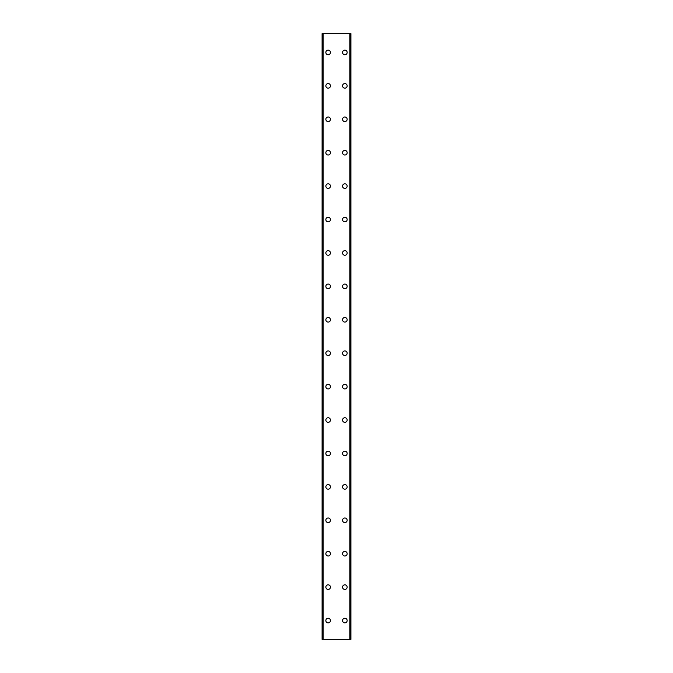 <?xml version="1.0" encoding="UTF-8"?>
<svg xmlns="http://www.w3.org/2000/svg" width="673" height="673" viewBox="0 0 673 673"><rect width="100%" height="100%" fill="white"/><g stroke="black" fill="none" stroke-linecap="round" stroke-linejoin="round"><path stroke-width="1.01" d="M325.85 620.556A2.297 2.297 0 0 1 328.146 618.251A2.297 2.297 0 0 1 330.443 620.556A2.297 2.297 0 0 1 328.146 622.853A2.297 2.297 0 0 1 325.85 620.556M325.85 587.134A2.297 2.297 0 0 1 328.146 584.837A2.297 2.297 0 0 1 330.443 587.134A2.297 2.297 0 0 1 328.146 589.43A2.297 2.297 0 0 1 325.85 587.134M325.85 553.719A2.297 2.297 0 0 1 328.146 551.423A2.297 2.297 0 0 1 330.443 553.719A2.297 2.297 0 0 1 328.146 556.016A2.297 2.297 0 0 1 325.85 553.719M325.85 520.296A2.297 2.297 0 0 1 328.146 518A2.297 2.297 0 0 1 330.443 520.296A2.297 2.297 0 0 1 328.146 522.593A2.297 2.297 0 0 1 325.85 520.296M325.85 486.882A2.297 2.297 0 0 1 328.146 484.585A2.297 2.297 0 0 1 330.443 486.882A2.297 2.297 0 0 1 328.146 489.178A2.297 2.297 0 0 1 325.85 486.882M325.85 453.459A2.297 2.297 0 0 1 328.146 451.162A2.297 2.297 0 0 1 330.443 453.459A2.297 2.297 0 0 1 328.146 455.764A2.297 2.297 0 0 1 325.85 453.459M325.85 420.045A2.297 2.297 0 0 1 328.146 417.748A2.297 2.297 0 0 1 330.443 420.045A2.297 2.297 0 0 1 328.146 422.341A2.297 2.297 0 0 1 325.85 420.045M325.85 386.63A2.297 2.297 0 0 1 328.146 384.333A2.297 2.297 0 0 1 330.443 386.63A2.297 2.297 0 0 1 328.146 388.927A2.297 2.297 0 0 1 325.85 386.63M325.85 353.207A2.297 2.297 0 0 1 328.146 350.911A2.297 2.297 0 0 1 330.443 353.207A2.297 2.297 0 0 1 328.146 355.504A2.297 2.297 0 0 1 325.85 353.207M325.85 319.793A2.297 2.297 0 0 1 328.146 317.496A2.297 2.297 0 0 1 330.443 319.793A2.297 2.297 0 0 1 328.146 322.089A2.297 2.297 0 0 1 325.85 319.793M325.85 286.37A2.297 2.297 0 0 1 328.146 284.073A2.297 2.297 0 0 1 330.443 286.37A2.297 2.297 0 0 1 328.146 288.667A2.297 2.297 0 0 1 325.85 286.37M325.85 252.955A2.297 2.297 0 0 1 328.146 250.659A2.297 2.297 0 0 1 330.443 252.955A2.297 2.297 0 0 1 328.146 255.252A2.297 2.297 0 0 1 325.85 252.955M325.85 219.541A2.297 2.297 0 0 1 328.146 217.236A2.297 2.297 0 0 1 330.443 219.541A2.297 2.297 0 0 1 328.146 221.838A2.297 2.297 0 0 1 325.85 219.541M325.85 186.118A2.297 2.297 0 0 1 328.146 183.822A2.297 2.297 0 0 1 330.443 186.118A2.297 2.297 0 0 1 328.146 188.415A2.297 2.297 0 0 1 325.85 186.118M325.85 152.704A2.297 2.297 0 0 1 328.146 150.407A2.297 2.297 0 0 1 330.443 152.704A2.297 2.297 0 0 1 328.146 155A2.297 2.297 0 0 1 325.85 152.704M325.85 119.281A2.297 2.297 0 0 1 328.146 116.984A2.297 2.297 0 0 1 330.443 119.281A2.297 2.297 0 0 1 328.146 121.577A2.297 2.297 0 0 1 325.85 119.281M325.85 85.866A2.297 2.297 0 0 1 328.146 83.57A2.297 2.297 0 0 1 330.443 85.866A2.297 2.297 0 0 1 328.146 88.163A2.297 2.297 0 0 1 325.85 85.866M325.85 52.444A2.297 2.297 0 0 1 328.146 50.147A2.297 2.297 0 0 1 330.443 52.444A2.297 2.297 0 0 1 328.146 54.749A2.297 2.297 0 0 1 325.85 52.444M342.557 620.556A2.297 2.297 0 0 1 344.854 618.251A2.297 2.297 0 0 1 347.15 620.556A2.297 2.297 0 0 1 344.854 622.853A2.297 2.297 0 0 1 342.557 620.556M342.557 587.134A2.297 2.297 0 0 1 344.854 584.837A2.297 2.297 0 0 1 347.15 587.134A2.297 2.297 0 0 1 344.854 589.43A2.297 2.297 0 0 1 342.557 587.134M342.557 553.719A2.297 2.297 0 0 1 344.854 551.423A2.297 2.297 0 0 1 347.15 553.719A2.297 2.297 0 0 1 344.854 556.016A2.297 2.297 0 0 1 342.557 553.719M342.557 520.296A2.297 2.297 0 0 1 344.854 518A2.297 2.297 0 0 1 347.15 520.296A2.297 2.297 0 0 1 344.854 522.593A2.297 2.297 0 0 1 342.557 520.296M342.557 486.882A2.297 2.297 0 0 1 344.854 484.585A2.297 2.297 0 0 1 347.15 486.882A2.297 2.297 0 0 1 344.854 489.178A2.297 2.297 0 0 1 342.557 486.882M342.557 453.459A2.297 2.297 0 0 1 344.854 451.162A2.297 2.297 0 0 1 347.15 453.459A2.297 2.297 0 0 1 344.854 455.764A2.297 2.297 0 0 1 342.557 453.459M342.557 420.045A2.297 2.297 0 0 1 344.854 417.748A2.297 2.297 0 0 1 347.15 420.045A2.297 2.297 0 0 1 344.854 422.341A2.297 2.297 0 0 1 342.557 420.045M342.557 386.63A2.297 2.297 0 0 1 344.854 384.333A2.297 2.297 0 0 1 347.15 386.63A2.297 2.297 0 0 1 344.854 388.927A2.297 2.297 0 0 1 342.557 386.63M342.557 353.207A2.297 2.297 0 0 1 344.854 350.911A2.297 2.297 0 0 1 347.15 353.207A2.297 2.297 0 0 1 344.854 355.504A2.297 2.297 0 0 1 342.557 353.207M342.557 319.793A2.297 2.297 0 0 1 344.854 317.496A2.297 2.297 0 0 1 347.15 319.793A2.297 2.297 0 0 1 344.854 322.089A2.297 2.297 0 0 1 342.557 319.793M342.557 286.37A2.297 2.297 0 0 1 344.854 284.073A2.297 2.297 0 0 1 347.15 286.37A2.297 2.297 0 0 1 344.854 288.667A2.297 2.297 0 0 1 342.557 286.37M342.557 252.955A2.297 2.297 0 0 1 344.854 250.659A2.297 2.297 0 0 1 347.15 252.955A2.297 2.297 0 0 1 344.854 255.252A2.297 2.297 0 0 1 342.557 252.955M342.557 219.541A2.297 2.297 0 0 1 344.854 217.236A2.297 2.297 0 0 1 347.15 219.541A2.297 2.297 0 0 1 344.854 221.838A2.297 2.297 0 0 1 342.557 219.541M342.557 186.118A2.297 2.297 0 0 1 344.854 183.822A2.297 2.297 0 0 1 347.15 186.118A2.297 2.297 0 0 1 344.854 188.415A2.297 2.297 0 0 1 342.557 186.118M342.557 152.704A2.297 2.297 0 0 1 344.854 150.407A2.297 2.297 0 0 1 347.15 152.704A2.297 2.297 0 0 1 344.854 155A2.297 2.297 0 0 1 342.557 152.704M342.557 119.281A2.297 2.297 0 0 1 344.854 116.984A2.297 2.297 0 0 1 347.15 119.281A2.297 2.297 0 0 1 344.854 121.577A2.297 2.297 0 0 1 342.557 119.281M342.557 85.866A2.297 2.297 0 0 1 344.854 83.57A2.297 2.297 0 0 1 347.15 85.866A2.297 2.297 0 0 1 344.854 88.163A2.297 2.297 0 0 1 342.557 85.866M342.557 52.444A2.297 2.297 0 0 1 344.854 50.147A2.297 2.297 0 0 1 347.15 52.444A2.297 2.297 0 0 1 344.854 54.749A2.297 2.297 0 0 1 342.557 52.444M350.818 33.65L322.089 33.65L322.089 639.35L350.911 639.35L350.911 33.65L350.818 639.35M350.911 33.65L350.911 639.35M322.089 639.35L322.089 33.65M322.931 33.65L322.931 639.35M323.149 33.65L323.149 639.35M349.851 33.65L349.851 639.35M350.069 33.65L350.069 639.35M322.182 33.65L322.182 639.35M322.964 33.65L322.964 639.35M350.036 33.65L350.036 639.35"/></g></svg>

